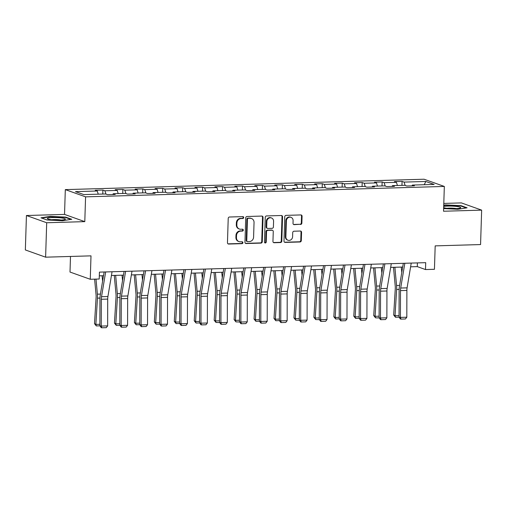 <?xml version="1.0" encoding="UTF-8"?>
<svg xmlns="http://www.w3.org/2000/svg" width="507" height="507" viewBox="0 0 507 507"><rect width="100%" height="100%" fill="white"/><g stroke="black" fill="none" stroke-linecap="round" stroke-linejoin="round"><path stroke-width="0.76" d="M243.702 217.541A0.957 0.868 109.6 0 0 242.853 216.622L229.519 217.009A1.369 1.242 109.6 0 0 228.22 218.397L227.459 242.733A1.369 1.242 109.6 0 0 228.67 244.044L242.004 243.658A0.957 0.868 109.6 0 0 242.352 241.814A0.957 0.868 109.6 0 0 242.061 241.763L240.337 241.814A4.373 3.974 109.6 0 1 239.006 241.605A4.373 3.974 109.6 0 1 236.458 237.606L236.522 235.578A4.373 3.974 109.6 0 1 240.673 231.135L242.397 231.084A0.957 0.868 109.6 0 0 242.752 229.24A0.957 0.868 109.6 0 0 242.46 229.196L240.73 229.246A4.373 3.974 109.6 0 1 239.399 229.031A4.373 3.974 109.6 0 1 236.851 225.032L236.915 223.004A4.373 3.974 109.6 0 1 241.066 218.561L242.796 218.511A0.957 0.868 109.6 0 0 243.702 217.541M239.399 229.031L238.854 228.841A4.373 3.974 109.6 0 1 236.306 224.835L236.37 222.807A4.373 3.974 109.6 0 1 240.521 218.365L242.245 218.321A0.957 0.868 109.6 0 0 242.853 216.622M227.992 243.848A1.369 1.242 109.6 0 0 228.118 243.848L241.452 243.461A0.957 0.868 109.6 0 0 242.061 241.763M239.006 241.605L238.455 241.414A4.373 3.974 109.6 0 1 235.907 237.409L235.97 235.381A4.373 3.974 109.6 0 1 240.122 230.939L241.852 230.888A0.957 0.868 109.6 0 0 242.454 229.196M300.562 224.468A1.369 1.242 109.6 0 0 301.861 223.08L302.077 216.255A1.369 1.242 109.6 0 0 300.86 214.936L286.056 215.367A1.369 1.242 109.6 0 0 284.757 216.755L283.99 241.091A1.369 1.242 109.6 0 0 285.207 242.403L300.011 241.978A1.369 1.242 109.6 0 0 301.31 240.591L301.57 232.339A1.369 1.242 109.6 0 0 300.359 231.027L294.022 231.211A1.369 1.242 109.6 0 0 292.723 232.599L292.596 236.687A3.657 3.321 109.6 0 1 288.008 240.229A3.657 3.321 109.6 0 1 285.878 236.883L286.385 220.862A3.657 3.321 109.6 0 1 290.967 217.326A3.657 3.321 109.6 0 1 293.097 220.665L293.014 223.34A1.369 1.242 109.6 0 0 294.225 224.652L300.017 224.271A1.369 1.242 109.6 0 0 301.31 222.884L301.526 216.058A1.369 1.242 109.6 0 0 300.993 214.943M46.695 222.744L84.796 221.635L64.535 214.41L26.434 215.513L46.695 222.744L45.611 257.176L91 255.858L90.265 279.275L99.214 279.015L99.429 272.126L425.709 262.664L425.493 269.553L434.442 269.293L435.183 245.876L480.566 244.564L481.65 210.132L461.389 202.901L443.796 203.415M84.796 221.635L85.575 196.849L444.328 186.443L443.549 211.235L481.65 210.132M263.044 217.389A1.369 1.242 109.6 0 0 261.834 216.071L247.023 216.502A1.369 1.242 109.6 0 0 245.73 217.89L244.963 242.219A1.369 1.242 109.6 0 0 246.174 243.537L260.985 243.107A1.369 1.242 109.6 0 0 262.284 241.719L263.044 217.389L262.499 217.192A1.369 1.242 109.6 0 0 261.961 216.071M266.543 215.931L281.347 215.507A1.369 1.242 109.6 0 1 282.564 216.819L281.797 241.155A1.369 1.242 109.6 0 1 280.498 242.542L274.16 242.726A1.369 1.242 109.6 0 1 272.95 241.408L273.26 231.541A1.369 1.242 109.6 0 0 272.044 230.229L267.842 230.349A1.369 1.242 109.6 0 0 266.543 231.737L266.219 242.01A0.957 0.868 109.6 0 1 265.022 242.935A0.957 0.868 109.6 0 1 264.464 242.061L265.243 217.319A1.369 1.242 109.6 0 1 266.543 215.931M45.611 257.176L25.35 249.945L26.434 215.513M85.575 196.849L65.314 189.618L424.067 179.218L444.328 186.443M401.956 185.372L402.083 181.386L394.408 181.607L396.411 182.317L384.135 182.678L382.139 181.962L374.464 182.184L376.467 182.9L364.191 183.255L362.194 182.539L354.52 182.761L356.522 183.477L344.247 183.832L342.244 183.122L334.576 183.344L336.572 184.054L324.303 184.409L322.3 183.699L314.632 183.921L316.628 184.63L304.358 184.992L302.356 184.275L294.687 184.497L296.684 185.213L284.408 185.568L282.412 184.852L274.743 185.074L276.74 185.79L264.464 186.145L262.468 185.435L254.793 185.657L256.796 186.367L244.52 186.722L242.523 186.012L234.849 186.234L236.851 186.944L224.576 187.305L222.579 186.589L214.905 186.81L216.907 187.527L204.632 187.882L202.629 187.165L194.961 187.387L196.957 188.103L184.687 188.458L182.685 187.748L175.016 187.97L177.013 188.68L164.743 189.035L162.741 188.325L155.072 188.547L157.069 189.257L144.793 189.618L142.797 188.902L135.128 189.124L137.124 189.84L124.849 190.195L122.852 189.479L115.178 189.7L117.18 190.417L104.905 190.771L102.908 190.062L95.234 190.283L97.236 190.993L75.499 191.627L83.826 194.593L105.557 193.966L107.56 194.675L115.228 194.454L113.232 193.744L112.839 194.523M402.083 181.386L404.079 182.095L425.817 181.468L434.138 184.44L412.406 185.068L414.403 185.784L406.734 186.006L404.732 185.289L392.462 185.644L394.459 186.361L386.79 186.582L384.788 185.866L372.518 186.221L374.515 186.937L366.846 187.159L364.844 186.449L352.568 186.804L354.57 187.514L346.896 187.736L344.899 187.026L332.624 187.381L334.626 188.097L326.952 188.319L324.955 187.603L312.68 187.958L314.682 188.674L307.008 188.896L305.011 188.179L292.735 188.534L294.732 189.25L287.063 189.472L285.067 188.762L272.791 189.117L274.788 189.827L267.119 190.049L265.117 189.339L252.847 189.694L254.844 190.41L247.175 190.632L245.173 189.916L232.903 190.271L234.899 190.987L227.231 191.209L225.228 190.493L212.953 190.854L214.955 191.564L207.281 191.785L205.284 191.076L193.009 191.431L195.011 192.14L187.337 192.362L185.34 191.652L173.064 192.007L175.067 192.723L167.392 192.945L165.396 192.229L153.12 192.584L155.117 193.3L147.448 193.522L145.452 192.806L133.176 193.167L135.173 193.877L127.504 194.099L125.502 193.389L113.232 193.744M397.431 185.499L396.411 182.317M385.206 186.018L384.135 182.678M392.462 185.644L392.069 186.43M377.487 186.082L376.467 182.9M365.262 186.595L364.191 183.255M372.518 186.221L372.125 187.007M357.543 186.658L356.522 183.477M345.318 187.172L344.247 183.832M352.568 186.804L352.181 187.584M337.592 187.235L336.572 184.054M325.374 187.755L324.303 184.409M332.624 187.381L332.237 188.16M317.648 187.818L316.628 184.63M305.429 188.331L304.358 184.992M312.68 187.958L312.287 188.743M297.704 188.395L296.684 185.213M285.485 188.908L284.408 185.568M292.735 188.534L292.343 189.32M277.76 188.972L276.74 185.79M265.535 189.485L264.464 186.145M272.791 189.117L272.398 189.897M257.816 189.548L256.796 186.367M245.591 190.068L244.52 186.722M252.847 189.694L252.454 190.474M237.872 190.131L236.851 186.944M225.647 190.645L224.576 187.305M232.903 190.271L232.51 191.057M217.928 190.708L216.907 187.527M205.703 191.221L204.632 187.882M212.953 190.854L212.566 191.633M197.977 191.285L196.957 188.103M185.758 191.798L184.687 188.458M193.009 191.431L192.622 192.21M178.033 191.861L177.013 188.68M165.814 192.381L164.743 189.035M173.064 192.007L172.672 192.787M158.089 192.445L157.069 189.257M145.87 192.958L144.793 189.618M153.12 192.584L152.727 193.37M138.145 193.021L137.124 189.84M125.92 193.535L124.849 190.195M133.176 193.167L132.783 193.947M118.201 193.598L117.18 190.417M105.976 194.111L104.905 190.771M98.257 194.175L97.236 190.993M70.492 256.453L70.004 272.044L90.265 279.275M64.535 214.41L65.314 189.618M410.613 266.815L417.28 266.619L425.493 269.553M99.315 275.84L103.51 275.719M111.439 275.491L123.455 275.143M131.383 274.914L143.399 274.566M151.327 274.331L163.349 273.983M171.271 273.755L183.293 273.406M191.215 273.178L203.237 272.829M211.159 272.595L223.181 272.246M231.103 272.018L243.126 271.67M251.054 271.441L263.07 271.093M270.998 270.865L283.014 270.516M290.942 270.282L302.964 269.933M310.886 269.705L322.908 269.356M330.83 269.128L342.852 268.78M350.774 268.552L362.797 268.203M370.718 267.969L382.741 267.62M390.663 267.392L402.685 267.043M424.251 184.725L425.817 181.468M405.15 185.442L404.079 182.095M412.406 185.068L412.014 185.847M417.394 262.905L417.28 266.619M102.782 194.048L102.908 190.062M122.726 193.465L122.852 189.479M142.67 192.888L142.797 188.902M162.614 192.311L162.741 188.325M182.564 191.735L182.685 187.748M202.508 191.152L202.629 187.165M222.453 190.575L222.579 186.589M242.397 189.998L242.523 186.012M262.341 189.422L262.468 185.435M282.285 188.838L282.412 184.852M302.229 188.262L302.356 184.275M322.179 187.685L322.3 183.699M342.124 187.108L342.244 183.122M362.068 186.525L362.194 182.539M382.012 185.949L382.139 181.962M62.481 220.729L71.772 219.284L65.669 217.11L50.275 216.375L40.991 217.82L47.094 220L62.481 220.729M443.631 208.592L457.802 209.271L467.093 207.819L460.99 205.646L445.596 204.917L443.739 205.202M50.269 216.749L50.275 216.375M65.656 217.528L65.669 217.11M460.977 206.064L460.99 205.646M445.583 205.284L445.596 204.917M245.496 243.341A1.369 1.242 109.6 0 0 245.629 243.341L260.433 242.91A1.369 1.242 109.6 0 0 261.732 241.522L262.499 217.192M248.348 218.352A0.957 0.868 109.6 0 0 247.435 219.322L246.77 240.686A0.957 0.868 109.6 0 0 247.612 241.605L249.438 241.554A4.373 3.974 109.6 0 0 253.589 237.111L254.045 222.51A4.373 3.974 109.6 0 0 251.497 218.511A4.373 3.974 109.6 0 0 250.166 218.302L247.796 218.156A0.957 0.868 109.6 0 0 246.89 219.132L247.435 219.322M247.321 241.56L246.776 241.364A0.957 0.868 109.6 0 1 246.218 240.489L246.89 219.132M251.497 218.511L250.952 218.314A4.373 3.974 109.6 0 0 249.615 218.105L250.166 218.302M247.796 218.156L249.615 218.105M273.482 242.53A1.369 1.242 109.6 0 0 273.615 242.53L279.953 242.346A1.369 1.242 109.6 0 0 281.246 240.958L282.012 216.622A1.369 1.242 109.6 0 0 281.48 215.507M272.462 230.292L271.917 230.096A1.369 1.242 109.6 0 0 271.498 230.032L267.297 230.153A1.369 1.242 109.6 0 0 265.998 231.541L265.674 241.814L266.219 242.01M264.768 242.79A0.957 0.868 109.6 0 0 265.674 241.814M273.584 221.299A3.657 3.321 109.6 0 0 271.454 217.959A3.657 3.321 109.6 0 0 266.866 221.496L266.688 227.142A1.369 1.242 109.6 0 0 267.899 228.454L272.107 228.334A1.369 1.242 109.6 0 0 273.406 226.946L273.584 221.299M271.454 217.959L270.903 217.763A3.657 3.321 109.6 0 0 266.321 221.299L266.866 221.496M267.487 228.391L266.935 228.194A1.369 1.242 109.6 0 1 266.143 226.946L266.321 221.299M293.547 224.455A1.369 1.242 109.6 0 0 293.68 224.455L300.017 224.271M290.967 217.326L290.422 217.129A3.657 3.321 109.6 0 0 285.834 220.665L286.385 220.862M288.008 240.229L287.463 240.033A3.657 3.321 109.6 0 1 285.333 236.687L285.834 220.665M284.528 242.207A1.369 1.242 109.6 0 0 284.655 242.213L299.466 241.782A1.369 1.242 109.6 0 0 300.765 240.394L301.025 232.149A1.369 1.242 109.6 0 0 300.486 231.027M94.613 279.148L96.057 294.763A6.959 2.738 88.3 0 1 96.102 297.419L94.505 323.675L95.861 324.41L97.458 298.154A10.438 4.113 -91.7 0 0 97.395 294.174L96 279.103M102.598 281.17L102.097 275.757M99.873 325.824L96.305 325.931L94.505 323.675M96.305 325.931L95.861 324.41L99.879 324.296M112.06 271.758L107.915 296.525A6.959 2.738 -91.7 0 0 107.712 299.092L107.642 325.893L101.248 326.077L101.787 327.782L101.242 327.687L99.873 325.843L99.942 299.041A10.438 4.113 88.3 0 1 100.253 295.194L104.138 271.993M99.873 325.843L101.248 326.077L101.318 299.276A6.959 2.738 -91.7 0 1 101.527 296.715L105.665 271.948M107.642 325.893L106.261 327.655L101.787 327.782M65.352 219.252A9.044 1.261 1.8 0 0 57.443 217.611A9.044 1.261 1.8 0 0 47.398 218.403A9.044 1.261 1.8 0 0 47.595 218.859A9.044 1.261 1.8 0 0 56.334 220.089A9.044 1.261 1.8 0 0 65.13 219.411A9.044 1.261 1.8 0 0 65.352 219.252M61.074 220.051A6.192 0.862 1.8 0 0 51.606 219.753M41.72 218.08L50.459 216.717L65.371 217.427L70.936 219.417M443.663 207.699A9.044 1.261 1.8 0 0 455.254 208.637A9.044 1.261 1.8 0 0 460.451 207.952A9.044 1.261 1.8 0 0 457.574 206.59A9.044 1.261 1.8 0 0 448.131 206.096A9.044 1.261 1.8 0 0 443.695 206.533M456.395 208.592A6.192 0.862 1.8 0 0 449.202 208.13A6.192 0.862 1.8 0 0 446.921 208.295M443.726 205.576L445.78 205.259L460.692 205.962L466.256 207.952M114.265 275.409L116.002 294.187A6.959 2.738 88.3 0 1 116.046 296.836L114.449 323.098L115.805 323.834L117.402 297.571A10.438 4.113 -91.7 0 0 117.339 293.591L115.653 275.364M122.548 280.586L122.048 275.181M119.817 325.247L116.249 325.348L114.449 323.098M116.249 325.348L115.805 323.834L119.823 323.713M134.209 274.832L135.946 293.604A6.959 2.738 88.3 0 1 135.99 296.259L134.393 322.515L135.749 323.251L137.346 296.994A10.438 4.113 -91.7 0 0 137.283 293.014L135.597 274.788M142.492 280.01L141.992 274.604M144.026 270.833L140.147 294.035A10.438 4.113 88.3 0 0 139.837 297.882L139.761 324.683L136.193 324.772L134.393 322.515M136.193 324.772L135.749 323.251L139.767 323.136M132.004 271.182L127.859 295.949A6.959 2.738 -91.7 0 0 127.656 298.515L127.587 325.317L121.192 325.5L121.737 327.205L121.186 327.11L119.817 325.266L119.886 298.458A10.438 4.113 88.3 0 1 120.197 294.611L124.082 271.41M119.817 325.266L121.192 325.5L121.262 298.699A6.959 2.738 -91.7 0 1 121.471 296.132L125.609 271.365M127.587 325.317L126.211 327.078L121.737 327.205M151.948 270.605L147.81 295.372A6.959 2.738 -91.7 0 0 147.6 297.939L147.531 324.74L141.136 324.924L141.681 326.628L141.13 326.533L139.761 324.683L141.136 324.924L141.206 298.122A6.959 2.738 -91.7 0 1 141.415 295.556L145.56 270.789M147.531 324.74L146.155 326.495L141.681 326.628M154.153 274.249L155.89 293.027A6.959 2.738 88.3 0 1 155.934 295.682L154.337 321.939L155.693 322.674L157.29 296.418A10.438 4.113 -91.7 0 0 157.227 292.438L155.541 274.211M162.436 279.433L161.936 274.027M163.97 270.256L160.092 293.458A10.438 4.113 88.3 0 0 159.781 297.305L159.711 324.106L156.143 324.195L154.337 321.939M156.143 324.195L155.693 322.674L159.711 322.56M174.097 273.672L175.84 292.45A6.959 2.738 88.3 0 1 175.878 295.106L174.281 321.362L175.644 322.097L177.241 295.841A10.438 4.113 -91.7 0 0 177.171 291.861L175.485 273.634M182.381 278.856L181.88 273.444M179.655 323.51L176.087 323.618L174.281 321.362M176.087 323.618L175.644 322.097L179.655 321.983M194.048 273.096L195.784 291.874A6.959 2.738 88.3 0 1 195.822 294.523L194.225 320.785L195.588 321.52L197.185 295.258A10.438 4.113 -91.7 0 0 197.122 291.278L195.429 273.051M202.325 278.273L201.824 272.867M199.6 322.934L196.032 323.035L194.225 320.785M196.032 323.035L195.588 321.52L199.6 321.4M171.892 270.028L167.754 294.795A6.959 2.738 -91.7 0 0 167.544 297.356L167.475 324.157L161.08 324.347L161.625 326.052L161.074 325.957L159.711 324.106L161.08 324.347L161.15 297.546A6.959 2.738 -91.7 0 1 161.359 294.979L165.504 270.212M167.475 324.157L166.1 325.919L161.625 326.052M191.842 269.445L187.698 294.212A6.959 2.738 -91.7 0 0 187.489 296.779L187.419 323.58L181.024 323.764L181.569 325.469L181.018 325.374L179.655 323.529L179.725 296.728A10.438 4.113 88.3 0 1 180.036 292.881L183.914 269.68M179.655 323.529L181.024 323.764L181.1 296.963A6.959 2.738 -91.7 0 1 181.303 294.402L185.448 269.635M187.419 323.58L186.044 325.342L181.569 325.469M211.787 268.868L207.642 293.635A6.959 2.738 -91.7 0 0 207.433 296.202L207.363 323.003L200.975 323.187L201.513 324.892L200.962 324.797L199.6 322.953L199.669 296.145A10.438 4.113 88.3 0 1 199.98 292.298L203.858 269.097M199.6 322.953L200.975 323.187L201.045 296.386A6.959 2.738 -91.7 0 1 201.247 293.819L205.392 269.052M207.363 323.003L205.988 324.765L201.513 324.892M231.731 268.292L227.586 293.059A6.959 2.738 -91.7 0 0 227.377 295.625L227.307 322.427L220.919 322.61L221.458 324.315L220.906 324.22L219.544 322.37L219.613 295.568A10.438 4.113 88.3 0 1 219.924 291.721L223.802 268.52M213.992 272.519L215.728 291.291A6.959 2.738 88.3 0 1 215.773 293.946L214.176 320.202L215.976 322.458L220.919 322.61L220.989 295.809A6.959 2.738 -91.7 0 1 221.191 293.242L225.336 268.476M227.307 322.427L225.932 324.182L221.458 324.315M251.675 267.715L247.53 292.482A6.959 2.738 -91.7 0 0 247.327 295.042L247.251 321.844L240.863 322.034L241.402 323.739L240.857 323.643L239.488 321.793L239.558 294.992A10.438 4.113 88.3 0 1 239.868 291.145L243.753 267.943M233.936 271.936L235.673 290.714A6.959 2.738 88.3 0 1 235.717 293.369L234.12 319.625L235.92 321.882L240.863 322.034L240.933 295.232A6.959 2.738 -91.7 0 1 241.142 292.666L245.28 267.899M247.251 321.844L245.876 323.605L241.402 323.739M271.619 267.132L267.474 291.899A6.959 2.738 -91.7 0 0 267.271 294.466L267.202 321.267L260.807 321.451L261.346 323.155L260.801 323.06L259.432 321.216L259.502 294.415A10.438 4.113 88.3 0 1 259.812 290.568L263.697 267.366M259.432 321.216L260.807 321.451L260.877 294.649A6.959 2.738 -91.7 0 1 261.086 292.089L265.224 267.322M267.202 321.267L265.826 323.029L261.346 323.155M291.563 266.555L287.425 291.322A6.959 2.738 -91.7 0 0 287.216 293.889L287.146 320.69L280.751 320.874L281.296 322.579L280.745 322.484L279.376 320.633L279.446 293.832A10.438 4.113 88.3 0 1 279.756 289.985L283.641 266.783M279.376 320.633L280.751 320.874L280.821 294.073A6.959 2.738 -91.7 0 1 281.03 291.506L285.175 266.739M287.146 320.69L285.771 322.452L281.296 322.579M311.507 265.979L307.369 290.745A6.959 2.738 -91.7 0 0 307.16 293.312L307.09 320.113L300.695 320.297L301.24 322.002L300.689 321.907L299.32 320.056L299.396 293.255A10.438 4.113 88.3 0 1 299.707 289.408L303.585 266.207M293.768 270.206L295.505 288.977A6.959 2.738 88.3 0 1 295.549 291.633L293.952 317.889L295.752 320.145L300.695 320.297L300.765 293.496A6.959 2.738 -91.7 0 1 300.974 290.929L305.119 266.162M307.09 320.113L305.715 321.869L301.24 322.002M331.458 265.402L327.313 290.169A6.959 2.738 -91.7 0 0 327.104 292.729L327.034 319.53L320.639 319.721L321.185 321.425L320.633 321.33L319.271 319.48L319.34 292.678A10.438 4.113 88.3 0 1 319.651 288.832L323.529 265.63M313.713 269.623L315.449 288.401A6.959 2.738 88.3 0 1 315.493 291.056L313.896 317.312L315.703 319.568L320.639 319.721L320.709 292.919A6.959 2.738 -91.7 0 1 320.918 290.353L325.063 265.586M327.034 319.53L325.659 321.292L321.185 321.425M351.402 264.819L347.257 289.586A6.959 2.738 -91.7 0 0 347.048 292.152L346.978 318.954L340.584 319.137L341.129 320.842L340.577 320.747L339.215 318.903L339.284 292.102A10.438 4.113 88.3 0 1 339.595 288.255L343.473 265.053M339.215 318.903L340.584 319.137L340.66 292.336A6.959 2.738 -91.7 0 1 340.862 289.776L345.007 265.009M346.978 318.954L345.603 320.716L341.129 320.842M371.346 264.242L367.201 289.009A6.959 2.738 -91.7 0 0 366.992 291.576L366.922 318.377L360.534 318.561L361.073 320.266L360.521 320.171L359.159 318.32L359.229 291.519A10.438 4.113 88.3 0 1 359.539 287.672L363.418 264.47M359.159 318.32L360.534 318.561L360.604 291.759A6.959 2.738 -91.7 0 1 360.807 289.193L364.951 264.426M366.922 318.377L365.547 320.139L361.073 320.266M391.29 263.665L387.145 288.432A6.959 2.738 -91.7 0 0 386.942 290.999L386.866 317.8L380.478 317.984L381.017 319.689L380.472 319.594L379.103 317.743L379.173 290.942A10.438 4.113 88.3 0 1 379.483 287.095L383.362 263.894M373.551 267.892L375.288 286.664A6.959 2.738 88.3 0 1 375.332 289.32L373.735 315.576L375.535 317.832L380.478 317.984L380.548 291.183A6.959 2.738 -91.7 0 1 380.757 288.616L384.895 263.849M386.866 317.8L385.491 319.556L381.017 319.689M214.176 320.202L215.532 320.937L217.129 294.681A10.438 4.113 -91.7 0 0 217.066 290.701L215.38 272.474M222.269 277.697L221.768 272.291M215.976 322.458L215.532 320.937L219.55 320.823M234.12 319.625L235.476 320.361L237.073 294.104A10.438 4.113 -91.7 0 0 237.01 290.124L235.324 271.898M242.213 277.12L241.712 271.714M235.92 321.882L235.476 320.361L239.494 320.247M253.88 271.359L255.617 290.137A6.959 2.738 88.3 0 1 255.661 292.793L254.064 319.049L255.42 319.784L257.017 293.528A10.438 4.113 -91.7 0 0 256.954 289.548L255.268 271.321M262.157 276.543L261.663 271.131M259.432 321.197L255.864 321.305L254.064 319.049M255.864 321.305L255.42 319.784L259.438 319.67M273.824 270.782L275.561 289.56A6.959 2.738 88.3 0 1 275.605 292.209L274.008 318.472L275.364 319.207L276.961 292.945A10.438 4.113 -91.7 0 0 276.898 288.965L275.212 270.738M282.107 275.96L281.607 270.554M279.376 320.62L275.808 320.722L274.008 318.472M275.808 320.722L275.364 319.207L279.382 319.087M293.952 317.889L295.308 318.624L296.906 292.368A10.438 4.113 -91.7 0 0 296.842 288.388L295.156 270.161M302.052 275.383L301.551 269.978M295.752 320.145L295.308 318.624L299.326 318.51M313.896 317.312L315.259 318.047L316.85 291.791A10.438 4.113 -91.7 0 0 316.786 287.811L315.101 269.585M321.996 274.807L321.495 269.401M315.703 319.568L315.259 318.047L319.271 317.933M333.657 269.046L335.4 287.824A6.959 2.738 88.3 0 1 335.438 290.479L333.84 316.736L335.203 317.471L336.8 291.214A10.438 4.113 -91.7 0 0 336.73 287.235L335.045 269.008M341.94 274.23L341.439 268.818M339.215 318.884L335.647 318.992L333.84 316.736M335.647 318.992L335.203 317.471L339.215 317.357M353.607 268.469L355.344 287.247A6.959 2.738 88.3 0 1 355.388 289.896L353.791 316.159L355.147 316.894L356.744 290.631A10.438 4.113 -91.7 0 0 356.681 286.651L354.995 268.425M361.884 273.647L361.383 268.241M359.159 318.307L355.591 318.409L353.791 316.159M355.591 318.409L355.147 316.894L359.165 316.774M373.735 315.576L375.091 316.311L376.688 290.055A10.438 4.113 -91.7 0 0 376.625 286.075L374.939 267.848M381.828 273.07L381.327 267.664M375.535 317.832L375.091 316.311L379.109 316.197M393.495 267.309L395.232 286.087A6.959 2.738 88.3 0 1 395.276 288.743L393.679 314.999L395.035 315.734L396.632 289.478A10.438 4.113 -91.7 0 0 396.569 285.498L394.883 267.271M401.772 272.493L401.271 267.088M403.312 263.317L399.427 286.518A10.438 4.113 88.3 0 0 399.117 290.365L399.047 317.167L395.479 317.255L393.679 314.999M395.479 317.255L395.035 315.734L399.053 315.62M411.234 263.089L407.089 287.856A6.959 2.738 -91.7 0 0 406.887 290.416L406.817 317.217L400.422 317.407L400.961 319.112L400.416 319.017L399.047 317.167L400.422 317.407L400.492 290.606A6.959 2.738 -91.7 0 1 400.701 288.039L404.839 263.272M406.817 317.217L405.435 318.979L400.961 319.112M240.521 218.365L241.066 218.561M236.37 222.807L236.915 223.004M236.306 224.835L236.851 225.032M241.852 230.888L242.397 231.084M240.122 230.939L240.673 231.135M235.97 235.381L236.522 235.578M235.907 237.409L236.458 237.606M241.452 243.461L242.004 243.658M228.118 243.848L228.67 244.044M242.245 218.321L242.796 218.511M261.732 241.522L262.284 241.719M260.433 242.91L260.985 243.107M245.629 243.341L246.174 243.537M246.218 240.489L246.77 240.686M282.012 216.622L282.564 216.819M281.246 240.958L281.797 241.155M279.953 242.346L280.498 242.542M273.615 242.53L274.16 242.726M271.498 230.032L272.044 230.229M267.297 230.153L267.842 230.349M265.998 231.541L266.543 231.737M266.143 226.946L266.688 227.142M293.68 224.455L294.225 224.652M285.333 236.687L285.878 236.883M301.025 232.149L301.57 232.339M300.765 240.394L301.31 240.591M299.466 241.782L300.011 241.978M284.655 242.213L285.207 242.403M301.526 216.058L302.077 216.255M301.31 222.884L301.861 223.08M97.458 298.154L99.961 298.078M97.395 294.174L100.443 294.085M107.915 296.525L101.527 296.715M107.712 299.092L101.318 299.276M117.402 297.571L119.912 297.501M117.339 293.591L120.387 293.502M137.346 296.994L139.856 296.925M137.283 293.014L140.331 292.926M127.859 295.949L121.471 296.132M127.656 298.515L121.262 298.699M147.81 295.372L141.415 295.556M147.6 297.939L141.206 298.122M157.29 296.418L159.8 296.348M157.227 292.438L160.275 292.349M177.241 295.841L179.744 295.765M177.171 291.861L180.219 291.772M197.185 295.258L199.688 295.188M197.122 291.278L200.164 291.189M167.754 294.795L161.359 294.979M167.544 297.356L161.15 297.546M187.698 294.212L181.303 294.402M187.489 296.779L181.1 296.963M207.642 293.635L201.247 293.819M207.433 296.202L201.045 296.386M227.586 293.059L221.191 293.242M227.377 295.625L220.989 295.809M247.53 292.482L241.142 292.666M247.327 295.042L240.933 295.232M267.474 291.899L261.086 292.089M267.271 294.466L260.877 294.649M287.425 291.322L281.03 291.506M287.216 293.889L280.821 294.073M307.369 290.745L300.974 290.929M307.16 293.312L300.765 293.496M327.313 290.169L320.918 290.353M327.104 292.729L320.709 292.919M347.257 289.586L340.862 289.776M347.048 292.152L340.66 292.336M367.201 289.009L360.807 289.193M366.992 291.576L360.604 291.759M387.145 288.432L380.757 288.616M386.942 290.999L380.548 291.183M217.129 294.681L219.632 294.611M217.066 290.701L220.108 290.612M237.073 294.104L239.577 294.035M237.01 290.124L240.052 290.036M257.017 293.528L259.527 293.452M256.954 289.548L260.002 289.459M276.961 292.945L279.471 292.875M276.898 288.965L279.946 288.876M296.906 292.368L299.415 292.298M296.842 288.388L299.891 288.299M316.85 291.791L319.359 291.715M316.786 287.811L319.835 287.723M336.8 291.214L339.303 291.138M336.73 287.235L339.779 287.146M356.744 290.631L359.248 290.562M356.681 286.651L359.723 286.563M376.688 290.055L379.192 289.985M376.625 286.075L379.667 285.986M396.632 289.478L399.136 289.402M396.569 285.498L399.617 285.409M407.089 287.856L400.701 288.039M406.887 290.416L400.492 290.606"/></g></svg>
